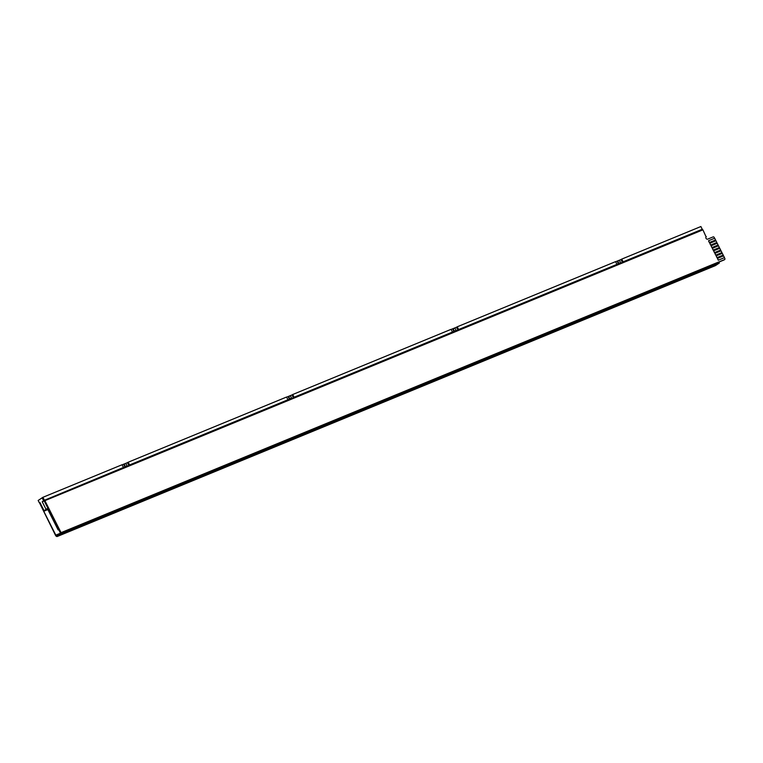 <?xml version="1.0" encoding="UTF-8"?>
<svg xmlns="http://www.w3.org/2000/svg" width="763" height="763" viewBox="0 0 763 763"><rect width="100%" height="100%" fill="white"/><g stroke="black" fill="none" stroke-linecap="round" stroke-linejoin="round"><path stroke-width="1.14" d="M724.478 257.627L723.591 255.863L717.43 258.399L718.326 260.154L724.478 257.627L724.85 258.562A0.849 0.658 -123.7 0 1 724.621 259.563L61.05 532.65L44.883 500.652L702.914 229.844L706.071 236.835M706.347 236.644A1.421 1.097 56.3 0 0 707.625 239.162L713.157 236.892A0.849 0.658 -123.7 0 1 714.158 237.388L714.597 238.256M44.883 500.652L44.292 501.043L60.458 533.051L61.05 532.65M724.192 259.849A0.849 0.658 -123.7 0 1 724.02 259.964L60.458 533.051M715.57 239.983L714.673 238.218L708.522 240.755L709.418 242.52L715.57 239.983L715.866 240.774M716.839 242.51L715.952 240.746L709.8 243.273L710.687 245.037L716.839 242.51L717.144 243.292M718.117 245.028L717.22 243.263L711.068 245.791L711.965 247.555L718.117 245.028L718.412 245.82M719.385 247.546L718.498 245.781L712.346 248.318L713.233 250.083L719.385 247.546L719.69 248.337M720.663 250.064L719.767 248.299L713.615 250.836L714.511 252.601L720.663 250.064L720.959 250.855M721.932 252.582L721.045 250.827L714.893 253.354L715.78 255.119L721.932 252.582L722.237 253.373M723.21 255.109L722.313 253.345L716.161 255.872L717.048 257.636L723.21 255.109L723.505 255.901M713.767 264.179L55.813 535.13L39.647 503.122L40.153 502.922M57.311 536.465L715.341 265.658A1.984 1.24 67.6 0 0 715.475 265.591L719.347 263.016L61.317 533.814L57.444 536.399A1.984 1.24 -112.4 0 1 57.311 536.465A1.984 1.24 -112.4 0 1 55.518 535.321L39.647 503.122M55.813 535.13A1.421 0.887 -112.4 0 0 57.101 535.941A1.421 0.887 -112.4 0 0 57.196 535.893L61.069 533.318L61.317 533.814M719.347 263.016L719.099 262.51L61.069 533.318M58.713 529.598L48.183 509.426M58.131 529.913L47.859 509.56M124.903 463.799A1.421 1.097 56.3 0 0 126.324 466.241A1.421 1.097 56.3 0 0 124.903 463.799M124.455 464.095A1.421 1.097 56.3 0 0 125.876 466.536A1.421 1.097 56.3 0 0 126.009 466.431M289.415 396.092A1.421 1.097 56.3 0 0 290.837 398.534A1.421 1.097 56.3 0 0 289.415 396.092M288.967 396.398A1.421 1.097 56.3 0 0 290.388 398.83A1.421 1.097 56.3 0 0 290.522 398.725M618.431 260.688A1.421 1.097 56.3 0 0 619.852 263.13A1.421 1.097 56.3 0 0 618.431 260.688M617.982 260.994A1.421 1.097 56.3 0 0 619.403 263.435A1.421 1.097 56.3 0 0 619.537 263.321M453.918 328.395A1.421 1.097 56.3 0 0 455.339 330.837A1.421 1.097 56.3 0 0 453.918 328.395M453.47 328.691A1.421 1.097 56.3 0 0 454.891 331.132A1.421 1.097 56.3 0 0 455.025 331.028M128.213 462.206L127.45 462.655L128.89 465.516L129.596 464.934L128.213 462.206L286.573 397.037L287.947 399.764L129.596 464.934M43.567 500.633L123.444 467.471L122.061 464.743L42.919 497.304L38.15 500.471L39.266 502.683L39.991 502.607L44.254 511.048L45.99 509.207L42.232 501.777L43.567 500.633L42.118 497.772M44.302 500.032L42.919 497.304M457.228 326.802L456.465 327.251L457.905 330.112L458.611 329.53L457.228 326.802L615.588 261.633L616.962 264.36L458.611 329.53M292.725 394.509L291.952 394.957L293.402 397.819L294.098 397.237L292.725 394.509L451.076 329.339L452.459 332.067L294.098 397.237M122.118 464.848L127.45 462.655M286.63 397.151L291.952 394.957M451.133 329.444L456.465 327.251M615.636 261.747L620.968 259.554L622.417 262.415L623.113 261.833L621.74 259.105L620.968 259.554M700.205 230.96L702.256 229.262L623.113 261.833M44.75 500.738L42.232 501.777M47.993 508.377L45.99 509.207M48.46 509.312L44.254 511.048M39.771 502.474L39.266 502.683M702.256 229.262L700.882 226.535L621.74 259.105M287.947 399.764L293.402 397.819M128.89 465.516L123.444 467.471M622.417 262.415L616.962 264.36M457.905 330.112L452.459 332.067M712.346 248.318L713.157 250.13L719.309 247.594M711.068 245.791L711.889 247.613L718.04 245.076M709.8 243.273L710.611 245.085L716.772 242.558M713.615 250.836L714.435 252.648L720.587 250.111M714.893 253.354L715.704 255.166L721.855 252.639M716.161 255.872L716.982 257.684L723.133 255.157M708.522 240.755L709.342 242.567L715.494 240.04M717.43 258.399L718.25 260.212L724.402 257.675M724.621 259.563L724.02 259.964M715.475 265.591L57.444 536.399M724.707 259.515L724.106 259.916"/></g></svg>
